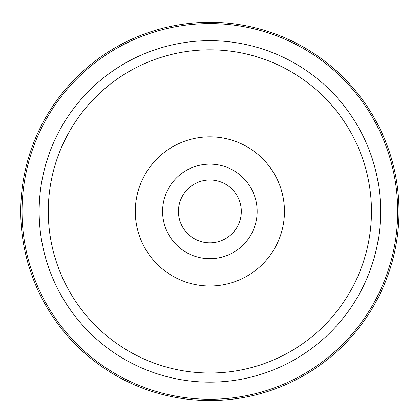 <?xml version="1.0" encoding="UTF-8"?>
<svg xmlns="http://www.w3.org/2000/svg" width="420" height="420" viewBox="0 0 420 420"><rect width="100%" height="100%" fill="white"/><g stroke="black" fill="none" stroke-linecap="round" stroke-linejoin="round"><path stroke-width="0.63" d="M237.458 226.48A31.427 31.427 0 0 1 194.806 238.996A31.427 31.427 0 0 1 182.296 196.35A31.427 31.427 0 0 1 224.941 183.834A31.427 31.427 0 0 1 237.458 226.48M375.848 302.085A189.126 189.126 0 0 1 119.207 377.386A189.126 189.126 0 0 1 43.906 120.745A189.126 189.126 0 0 1 300.547 45.444A189.126 189.126 0 0 1 375.848 302.085A189.126 189.126 0 0 1 119.207 377.386A189.126 189.126 0 0 1 43.906 120.745A189.126 189.126 0 0 1 300.547 45.444A189.126 189.126 0 0 1 375.848 302.085M275.326 247.17A74.576 74.576 0 0 1 174.122 276.864A74.576 74.576 0 0 1 144.428 175.66A74.576 74.576 0 0 1 245.632 145.966A74.576 74.576 0 0 1 275.326 247.17M168.383 188.748A47.282 47.282 0 0 1 232.543 169.922A47.282 47.282 0 0 1 251.37 234.082A47.282 47.282 0 0 1 187.21 252.908A47.282 47.282 0 0 1 168.383 188.748M68.061 133.943A161.6 161.6 0 0 1 287.348 69.599A161.6 161.6 0 0 1 351.692 288.887A161.6 161.6 0 0 1 132.4 353.231A161.6 161.6 0 0 1 68.061 133.943M60.044 129.56A170.73 170.73 0 0 1 291.727 61.583A170.73 170.73 0 0 1 359.709 293.27A170.73 170.73 0 0 1 128.021 361.247A170.73 170.73 0 0 1 60.044 129.56M45.035 121.364A187.834 187.834 0 0 1 299.927 46.573A187.834 187.834 0 0 1 374.719 301.466A187.834 187.834 0 0 1 119.821 376.257A187.834 187.834 0 0 1 45.035 121.364"/></g></svg>
